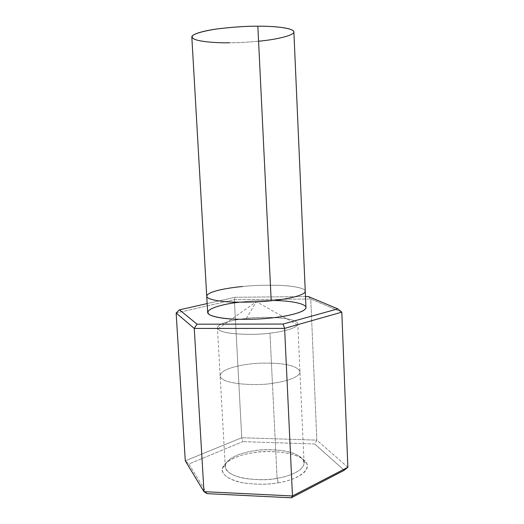 <?xml version="1.0" encoding="UTF-8"?>
<svg xmlns="http://www.w3.org/2000/svg" width="524" height="524" viewBox="0 0 524 524"><rect width="100%" height="100%" fill="white"/><g stroke="black" fill="none" stroke-linecap="round" stroke-linejoin="round"><path stroke-width="0.39" stroke-dasharray="2.62 1.97" d="M272.421 383.293C260.179 385.919 220.945 384.95 220.139 375.839C220.493 369.289 238.911 365.28 248.736 364.18C256.125 363.053 265.806 362.818 277.792 363.479C290.951 364.625 298.339 367.403 299.957 371.798C299.866 377.843 282.803 382.061 272.421 383.293L269.965 333.146C280.425 332.065 297.639 328.568 297.796 323.839C296.532 316.568 257.847 316.522 246.352 318.468C236.455 319.437 217.886 322.784 217.44 327.913C218.135 335.026 257.618 335.34 269.965 333.146L272.421 383.293C282.803 382.061 299.866 377.843 299.957 371.798C298.339 367.403 290.951 364.625 277.792 363.479C265.806 362.818 256.125 363.053 248.736 364.18C238.911 365.28 220.493 369.289 220.139 375.839C220.945 384.95 260.179 385.919 272.421 383.293L277.078 478.294C265.046 481.726 226.263 479.539 225.248 466.727C225.444 457.524 243.562 452.278 253.262 450.935C260.546 449.507 270.115 449.389 281.984 450.568C295.019 452.467 302.374 456.522 304.058 462.738C304.077 471.227 287.303 476.781 277.078 478.294L272.421 383.293M242.416 286.517C251.494 285.482 263.382 285.082 278.087 285.311C292.3 285.718 305.289 288.023 305.256 291.226C305.289 288.023 292.3 285.718 278.087 285.311C263.382 285.082 251.494 285.482 242.416 286.517C230.357 287.584 207.386 291.089 206.725 296.217M305.964 307.45C305.983 303.861 293.008 301.208 278.82 300.665C264.142 300.317 252.273 300.697 243.215 301.798C231.189 302.918 208.277 306.704 207.655 312.428M347.851 467.284L316.843 440.14L310.752 299.001L341.812 312.16L310.752 299.001L316.843 440.14L241.761 437.723L185.286 460.825L241.761 437.723L234.352 299.689L241.761 437.723L316.843 440.14L314.8 444.018L344.189 470.29L314.8 444.018L242.841 441.621L314.8 444.018L316.843 440.14L347.851 467.284M176.149 313.005L234.352 299.689L310.752 299.001L234.352 299.689L176.149 313.005M305.492 296.584L235.106 297.272L207.144 303.586L235.106 297.272L234.352 299.689L235.106 297.272L305.492 296.584M239.278 302.237L243.215 301.798C250.957 300.881 261.044 300.449 273.476 300.501M207.065 493.641L188.922 463.976L242.841 441.621L241.761 437.723L242.841 441.621L188.922 463.976L185.286 460.825L188.922 463.976L207.065 493.641M278.303 482.768C291.979 481.13 314.721 471.246 304.732 460.504C292.851 450.326 263.893 450.62 252.535 452.867C240.64 454.269 217.133 462.338 223.591 473.82C227.292 478.242 235.518 481.576 245.186 483.207C258.673 484.628 269.716 484.484 278.303 482.768C269.539 484.615 258.162 484.707 244.177 483.043C230.77 480.973 220.597 474.665 222.373 468.318C225.11 459.148 242.619 454.328 252.535 452.867C264.26 449.985 301.555 450.85 307.077 464.028C310.025 473.951 290.086 481.124 278.303 482.768L277.078 478.294C287.931 476.794 306.376 470.27 303.763 461.179C298.804 449.081 264.148 448.262 253.262 450.935C244.053 452.278 227.822 456.745 225.379 465.148C225.156 471.593 231.903 476.067 245.625 478.569C258.515 480.076 269.002 479.984 277.078 478.294L278.303 482.768M191.83 37.086C193.107 41.933 217.119 42.968 229.623 42.772C239.062 42.844 251.337 42.031 266.441 40.328C281.015 38.507 294.2 34.99 293.879 31.912M258.574 41.226C246.791 42.28 237.136 42.798 229.623 42.772M246.352 318.468L256.393 301.667L246.352 318.468C254.291 317.42 264.686 317.171 277.524 317.708C289.89 318.454 299.708 321.481 297.514 324.906C294.802 329.203 279.665 332.098 269.965 333.146C258.194 335.065 222.785 335.308 217.827 328.948C214.886 323.446 235.866 319.424 246.352 318.468M308.394 296.558L310.752 299.001L308.394 296.558M225.248 466.727L217.44 327.913M304.058 462.738L297.796 323.839M297.514 324.906L256.393 301.667L217.827 328.948M303.763 461.179L307.077 464.028M225.379 465.148L222.373 468.318"/><path stroke-width="0.79" d="M206.725 296.217C206.653 299.296 219.097 301.68 233.789 302.112C249.077 302.355 261.542 301.896 271.19 300.75L257.847 26.2C247.76 26.069 234.844 26.894 219.084 28.676C203.96 30.582 191.404 34.139 191.83 37.086L207.655 312.428C207.602 315.867 220.041 318.605 234.713 319.182C249.968 319.542 262.406 319.109 272.028 317.885C284.899 316.607 305.787 312.625 305.964 307.45L293.879 31.912C293.276 27.484 271.301 26.056 257.847 26.2L271.19 300.75C284.1 299.538 305.053 295.857 305.256 291.226C305.053 295.857 284.1 299.538 271.19 300.75C261.542 301.896 249.077 302.355 233.789 302.112C219.097 301.68 206.653 299.296 206.725 296.217C207.386 291.089 230.357 287.584 242.416 286.517M341.812 312.16L347.851 467.284L341.812 312.16L284.604 328.391L292.471 495.979L347.851 467.284L344.189 470.29L291.265 497.8L207.065 493.641L203.967 491.656L292.471 495.979L284.604 328.391L194.26 328.43L203.967 491.656L194.26 328.43L176.149 313.005L185.286 460.825L203.967 491.656L185.286 460.825L176.149 313.005L179.463 309.841L197.063 324.199L283.078 324.055L337.816 308.878L308.394 296.558L305.492 296.584L308.394 296.558L337.816 308.878L341.812 312.16L337.816 308.878L283.078 324.055L197.063 324.199L179.463 309.841L207.144 303.586L179.463 309.841L176.149 313.005L194.26 328.43L197.063 324.199L194.26 328.43L284.604 328.391L283.078 324.055L284.604 328.391L341.812 312.16M273.476 300.501C291.488 300.612 309.494 304.202 305.446 308.878C301.398 313.476 283.884 316.64 272.028 317.885C262.498 319.05 250.308 319.496 235.459 319.214C224.18 318.684 215.77 317.328 210.235 315.127C200.312 309.376 224.953 303.651 239.278 302.237M229.623 42.772C215.495 43.106 186.754 41.311 193.048 35.239C196.945 32.789 206.443 30.464 217.905 28.833C234.025 26.973 247.335 26.095 257.847 26.2C270.495 26.121 289.517 27.235 293.453 30.968C297.298 34.781 277.242 39.569 258.574 41.226M344.189 470.29L347.851 467.284L292.471 495.979L291.265 497.8L344.189 470.29M291.265 497.8L292.471 495.979L203.967 491.656L207.065 493.641L291.265 497.8"/></g></svg>
